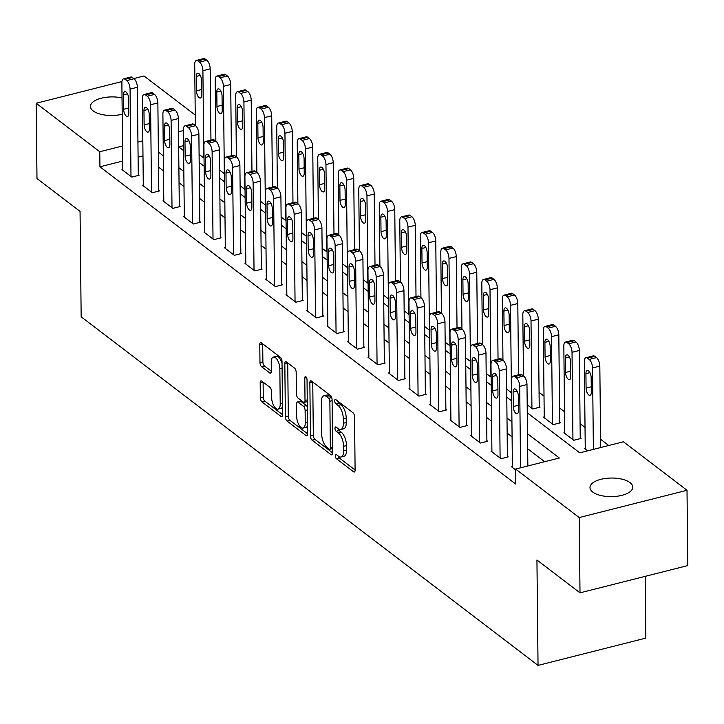 <?xml version="1.0" encoding="UTF-8"?>
<svg xmlns="http://www.w3.org/2000/svg" width="724" height="724" viewBox="0 0 724 724"><rect width="100%" height="100%" fill="white"/><g stroke="black" fill="none" stroke-linecap="round" stroke-linejoin="round"><path stroke-width="1.09" d="M335.266 455.803A2.299 1.005 -104.2 0 0 336.416 458.735L353.529 471.786A3.285 1.439 -104.2 0 0 354.298 472.012A3.285 1.439 -104.2 0 0 355.104 470.057L354.552 416.852A3.285 1.439 -104.2 0 0 352.905 412.662L335.8 399.612A2.299 1.005 -104.2 0 0 335.257 399.449A2.299 1.005 -104.2 0 0 334.696 400.815A2.299 1.005 -104.2 0 0 335.836 403.748L338.054 405.44A10.507 4.606 -104.2 0 1 343.303 418.825L343.357 423.259A10.507 4.606 -104.2 0 1 340.778 429.513A10.507 4.606 -104.2 0 1 338.298 428.789L336.081 427.106A2.299 1.005 -104.2 0 0 335.547 426.943A2.299 1.005 -104.2 0 0 334.977 428.309A2.299 1.005 -104.2 0 0 336.126 431.242L338.343 432.925A10.507 4.606 -104.2 0 1 343.592 446.319L343.638 450.753A10.507 4.606 -104.2 0 1 341.067 457.007A10.507 4.606 -104.2 0 1 338.588 456.283L336.37 454.591A2.299 1.005 -104.2 0 0 335.827 454.437A2.299 1.005 -104.2 0 0 335.266 455.803M338.307 456.066A2.299 1.005 -104.2 0 0 339.33 457.993L355.104 470.03M337.728 401.087A2.299 1.005 -104.2 0 0 338.751 403.015L340.968 404.698L338.054 405.44M338.017 428.581A2.299 1.005 -104.2 0 0 339.04 430.499L341.257 432.192L338.343 432.925M122.202 114.238A21.403 9.294 179.4 0 1 93.188 110.917A21.403 9.294 179.4 0 1 90.437 106.419A21.403 9.294 179.4 0 1 122.03 97.939M630.025 482.618A21.403 9.294 179.4 0 1 632.776 487.107A21.403 9.294 179.4 0 1 616.848 496.275A21.403 9.294 179.4 0 1 592.73 492.049A21.403 9.294 179.4 0 1 589.979 487.56A21.403 9.294 179.4 0 1 605.898 478.392A21.403 9.294 179.4 0 1 630.025 482.618M261.762 381.096A3.285 1.439 -104.2 0 0 260.993 380.869A3.285 1.439 -104.2 0 0 260.188 382.824L260.341 397.757A3.285 1.439 -104.2 0 0 261.979 401.938L280.984 416.436A3.285 1.439 -104.2 0 0 281.754 416.662A3.285 1.439 -104.2 0 0 282.559 414.707L282.007 361.502A3.285 1.439 -104.2 0 0 280.36 357.312L261.364 342.814A3.285 1.439 -104.2 0 0 260.586 342.588A3.285 1.439 -104.2 0 0 259.78 344.543L259.97 362.579A3.285 1.439 -104.2 0 0 261.608 366.76L269.744 372.969A3.285 1.439 -104.2 0 0 270.523 373.195A3.285 1.439 -104.2 0 0 271.328 371.24L271.228 362.299A8.778 3.846 -104.2 0 1 273.382 357.068A8.778 3.846 -104.2 0 1 279.844 368.869L280.215 403.901A8.778 3.846 -104.2 0 1 278.061 409.123A8.778 3.846 -104.2 0 1 271.6 397.322L271.536 391.485A3.285 1.439 -104.2 0 0 269.898 387.304L261.762 381.096M527.28 412.807L579.743 452.835L623.445 441.776L687.013 490.275L687.8 565.571L580.005 592.847L536.937 559.996L538.041 665.401L81.16 316.804L80.056 211.399L36.987 178.538L36.2 103.251L121.949 81.55M580.005 592.847L579.218 517.56L515.642 469.061L559.344 457.993L527.497 433.703M122.691 161.054L99.93 166.81L515.805 484.112L515.642 469.061M99.93 166.81L99.767 151.75L36.2 103.251M310.424 435.966A3.285 1.439 -104.2 0 0 312.062 440.147L331.058 454.645A3.285 1.439 -104.2 0 0 331.836 454.871A3.285 1.439 -104.2 0 0 332.642 452.916L332.081 399.711A3.285 1.439 -104.2 0 0 330.443 395.521L311.438 381.023A3.285 1.439 -104.2 0 0 310.668 380.797A3.285 1.439 -104.2 0 0 309.863 382.752L310.424 435.966L313.329 435.224A3.285 1.439 -104.2 0 0 314.976 439.414L332.642 452.889M306.026 435.54L287.021 421.042A3.285 1.439 -104.2 0 1 285.383 416.861L284.822 363.647A3.285 1.439 -104.2 0 1 285.627 361.692A3.285 1.439 -104.2 0 1 286.405 361.919L294.532 368.127A3.285 1.439 -104.2 0 1 296.179 372.308L296.397 393.892A3.285 1.439 -104.2 0 0 298.044 398.073L303.437 402.191A3.285 1.439 -104.2 0 0 304.207 402.417A3.285 1.439 -104.2 0 0 305.012 400.463L304.777 378A2.299 1.005 -104.2 0 1 305.347 376.634A2.299 1.005 -104.2 0 1 307.039 379.72L307.6 433.812A3.285 1.439 -104.2 0 1 306.795 435.767A3.285 1.439 -104.2 0 1 306.026 435.54L307.374 435.196M544.647 461.713L527.66 448.762M512.094 436.88L507.153 433.115M491.587 421.232L486.646 417.467M471.08 405.594L466.138 401.82M450.572 389.946L445.631 386.173M430.065 374.299L425.124 370.525M409.558 358.651L404.616 354.878M389.06 343.004L384.109 339.239M368.552 327.357L363.602 323.592M348.045 311.718L343.104 307.944M327.538 296.071L322.596 292.297M307.03 280.423L302.089 276.649M286.523 264.776L281.582 261.002M266.016 249.128L261.074 245.355M245.508 233.481L240.567 229.716M225.001 217.833L220.06 214.069M204.494 202.195L199.553 198.421M183.987 186.548L179.045 182.774M163.479 170.9L158.538 167.126M142.981 155.913L138.094 157.153M512.402 466.636L511.596 466.844L515.651 469.939M491.904 450.989L491.089 451.197L500.936 458.708L508.212 456.862L507.397 456.238M471.396 435.35L470.582 435.549L480.428 443.061L487.704 441.215L486.89 440.59M450.889 419.703L450.075 419.902L459.921 427.413L467.197 425.576L466.383 424.943M430.382 404.055L429.567 404.264L439.414 411.766L446.699 409.929L445.875 409.304M409.875 388.408L409.06 388.616L418.906 396.128L426.192 394.281L425.368 393.657M389.367 372.76L388.553 372.969L398.399 380.48L405.684 378.634L404.861 378.009M368.86 357.113L368.045 357.321L377.892 364.833L385.177 362.986L384.353 362.362M348.353 341.475L347.538 341.674L357.385 349.185L364.67 347.339L363.846 346.715M327.845 325.827L327.04 326.026L336.877 333.538L344.162 331.692L343.339 331.067M307.338 310.18L306.533 310.379L316.37 317.89L323.655 316.053L322.832 315.42M286.831 294.532L286.025 294.74L295.863 302.243L303.148 300.406L302.324 299.781M266.323 278.885L265.518 279.093L275.355 286.604L282.641 284.758L281.826 284.134M245.816 263.237L245.011 263.446L254.848 270.957L262.133 269.111L261.319 268.486M225.318 247.59L224.503 247.798L234.35 255.31L241.626 253.463L240.811 252.839M204.811 231.952L203.996 232.151L213.842 239.662L221.119 237.816L220.304 237.191M184.303 216.304L183.489 216.503L193.335 224.015L200.62 222.178L199.797 221.544M163.796 200.657L162.981 200.865L172.828 208.367L180.113 206.53L179.29 205.906M143.289 185.009L142.474 185.217L152.321 192.729L159.606 190.883L158.782 190.258M122.781 169.362L121.967 169.57L131.813 177.081L139.099 175.235L138.275 174.611M608.739 445.495L600.585 439.278M585.028 427.404L580.078 423.631M564.521 411.757L559.58 407.983M544.014 396.109L539.072 392.336M183.561 145.642L178.728 146.872M585.245 448.201L584.431 448.409L587.616 450.844M564.738 432.554L563.924 432.762L573.77 440.273L581.055 438.427L580.232 437.803M544.231 416.915L543.416 417.114L553.263 424.626L560.548 422.78L559.724 422.155M527.199 404.743L532.755 408.979L540.041 407.141L539.217 406.508M506.691 389.096L511.633 392.87M486.184 373.448L491.125 377.222M465.677 357.801L470.618 361.575M445.169 342.153L450.111 345.927M424.662 326.515L429.603 330.28M404.155 310.868L409.096 314.632M383.648 295.22L388.598 298.994M363.149 279.573L368.091 283.346M342.642 263.925L347.583 267.699M322.135 248.278L327.076 252.052M301.627 232.63L306.569 236.404M281.12 216.992L286.061 220.757M260.613 201.344L265.554 205.109M240.106 185.697L245.047 189.471M219.598 170.05L224.54 173.823M199.091 154.402L204.032 158.176M538.041 665.401L645.844 638.115L645.193 576.349M687.013 490.275L579.218 517.56M133.768 78.554L143.995 75.966L195.245 115.062M178.674 146.827L183.615 150.601M199.181 162.475L204.123 166.239M219.68 178.122L224.63 181.887M240.187 193.77L245.128 197.534M260.694 209.408L265.636 213.182M281.202 225.055L286.143 228.829M301.709 240.703L306.65 244.477M322.216 256.35L327.158 260.124M342.724 271.998L347.665 275.763M363.231 287.645L368.172 291.41M383.738 303.284L388.679 307.057M404.245 318.931L409.187 322.705M424.753 334.579L429.694 338.352M445.26 350.226L450.201 354M465.758 365.873L470.709 369.647M486.266 381.521L491.216 385.286M506.773 397.168L511.714 400.933M183.407 130.582L178.511 131.822M142.827 140.854L137.931 142.094M122.537 145.995L99.767 151.75M511.94 421.821L506.999 418.056M491.433 406.182L486.492 402.408M470.926 390.535L465.984 386.761M450.418 374.887L445.477 371.113M429.911 359.24L424.97 355.466M409.404 343.592L404.463 339.827M388.897 327.945L383.955 324.18M368.389 312.297L363.448 308.533M347.882 296.659L342.941 292.885M327.375 281.012L322.433 277.238M306.867 265.364L301.926 261.59M286.36 249.717L281.419 245.943M265.862 234.069L260.912 230.304M245.355 218.422L240.413 214.657M224.847 202.783L219.906 199.01M204.34 187.136L199.399 183.362M183.833 171.488L178.891 167.715M163.325 155.841L158.384 152.067M341.067 457.007L343.981 456.265A10.507 4.606 -104.2 0 0 346.552 450.02L343.638 450.753M341.257 432.192A10.507 4.606 -104.2 0 1 346.506 445.586L346.552 450.02M340.778 429.513L343.692 428.771A10.507 4.606 -104.2 0 0 346.271 422.526L343.357 423.259M340.968 404.698A10.507 4.606 -104.2 0 1 346.217 418.092L346.271 422.526M309.863 382.752L312.75 382.028L313.329 435.224M329.248 449.161A2.299 1.005 -104.2 0 0 329.791 449.314A2.299 1.005 -104.2 0 0 330.352 447.948L329.863 401.241A2.299 1.005 -104.2 0 0 328.714 398.309L326.379 396.526A10.507 4.606 -104.2 0 0 323.899 395.811A10.507 4.606 -104.2 0 0 321.329 402.055L321.664 433.984A10.507 4.606 -104.2 0 0 326.913 447.378L329.248 449.161M331.737 397.666A2.299 1.005 -104.2 0 0 331.628 397.576L328.714 398.309M323.899 395.811L326.814 395.069A10.507 4.606 -104.2 0 1 329.293 395.793L331.628 397.576M307.6 433.785L289.935 420.309L287.021 421.042M287.736 362.941L288.297 416.119A3.285 1.439 -104.2 0 0 289.935 420.309M304.207 402.417L307.121 401.675A3.285 1.439 -104.2 0 0 307.266 401.63M296.632 416.282A8.778 3.846 -104.2 0 0 303.094 428.083A8.778 3.846 -104.2 0 0 305.247 422.852L305.121 410.517A3.285 1.439 -104.2 0 0 303.483 406.327L298.089 402.218A3.285 1.439 -104.2 0 0 297.311 401.992A3.285 1.439 -104.2 0 0 296.505 403.938L296.632 416.282M303.094 428.083L306.008 427.341A8.778 3.846 -104.2 0 0 307.519 425.884M307.32 406.825A3.285 1.439 -104.2 0 0 306.397 405.594L303.483 406.327M297.311 401.992L300.225 401.25A3.285 1.439 -104.2 0 1 301.003 401.476L306.397 405.594M278.061 409.123L280.975 408.39A8.778 3.846 -104.2 0 0 282.478 406.924M282.025 363.312A8.778 3.846 -104.2 0 0 276.297 356.335L273.382 357.068M262.694 343.837L262.884 361.837A3.285 1.439 -104.2 0 0 264.522 366.027L271.328 371.213M263.102 382.118L263.255 397.014A3.285 1.439 -104.2 0 0 264.894 401.205L282.559 414.68M600.676 447.532L599.825 366.109A6.688 2.932 75.8 0 0 596.476 357.584L594.838 356.335A6.688 2.932 75.8 0 0 593.264 355.873L585.978 357.719A6.688 2.932 -104.2 0 0 584.34 361.701L585.254 449.034M585.978 357.719A6.688 2.932 -104.2 0 1 587.553 358.181L589.191 359.43A6.688 2.932 -104.2 0 1 592.54 367.955L593.39 449.378M585.924 373.665L586.078 388.118A5.349 2.344 -104.2 0 0 590.015 395.313A5.349 2.344 -104.2 0 0 591.327 392.127L591.173 377.675A5.349 2.344 -104.2 0 0 587.236 370.48A5.349 2.344 -104.2 0 0 585.924 373.665L589.906 372.661M512.411 467.469L511.497 380.136A6.688 2.932 -104.2 0 1 513.144 376.154A6.688 2.932 -104.2 0 1 514.719 376.616L516.357 377.865A6.688 2.932 -104.2 0 1 519.705 386.39L520.556 467.813M527.841 465.966L526.991 384.544L519.705 386.39M513.09 392.1A5.349 2.344 75.8 0 1 514.402 388.915A5.349 2.344 75.8 0 1 518.339 396.109L518.493 410.562A5.349 2.344 75.8 0 1 517.18 413.748A5.349 2.344 75.8 0 1 513.244 406.553L513.09 392.1L517.072 391.096M513.144 376.154L520.42 374.308A6.688 2.932 75.8 0 1 522.004 374.77L523.642 376.018A6.688 2.932 75.8 0 1 526.991 384.544M580.241 438.635L579.318 350.47A6.688 2.932 75.8 0 0 575.969 341.936L574.331 340.687A6.688 2.932 75.8 0 0 572.756 340.226L565.471 342.072A6.688 2.932 -104.2 0 0 563.833 346.054L564.747 433.386M565.471 342.072A6.688 2.932 -104.2 0 1 567.046 342.533L568.684 343.782A6.688 2.932 -104.2 0 1 572.032 352.307L572.946 439.649M565.417 358.018L565.571 372.48A5.349 2.344 -104.2 0 0 569.507 379.666A5.349 2.344 -104.2 0 0 570.82 376.48L570.666 362.027A5.349 2.344 -104.2 0 0 566.729 354.832A5.349 2.344 -104.2 0 0 565.417 358.018L569.399 357.013M559.733 422.988L558.81 334.823A6.688 2.932 75.8 0 0 555.462 326.298L553.824 325.04A6.688 2.932 75.8 0 0 552.249 324.578L544.964 326.424A6.688 2.932 -104.2 0 0 543.326 330.406L544.24 417.739M544.964 326.424A6.688 2.932 -104.2 0 1 546.539 326.886L548.186 328.135A6.688 2.932 -104.2 0 1 551.525 336.66L552.439 424.002M544.91 342.371L545.063 356.832A5.349 2.344 -104.2 0 0 549 364.018A5.349 2.344 -104.2 0 0 550.312 360.833L550.159 346.38A5.349 2.344 -104.2 0 0 546.222 339.194A5.349 2.344 -104.2 0 0 544.91 342.371L548.892 341.366M539.226 407.341L538.303 319.175A6.688 2.932 75.8 0 0 534.955 310.65L533.317 309.392A6.688 2.932 75.8 0 0 531.742 308.94L524.457 310.777A6.688 2.932 -104.2 0 0 522.819 314.759L523.461 375.883M524.457 310.777A6.688 2.932 -104.2 0 1 526.031 311.239L527.678 312.487A6.688 2.932 -104.2 0 1 531.018 321.022L531.932 408.354M524.402 326.723L524.556 341.185A5.349 2.344 -104.2 0 0 528.493 348.371A5.349 2.344 -104.2 0 0 529.805 345.185L529.66 330.732A5.349 2.344 -104.2 0 0 525.715 323.547A5.349 2.344 -104.2 0 0 524.402 326.723L528.384 325.719M491.913 451.821L490.99 364.489A6.688 2.932 -104.2 0 1 492.637 360.507A6.688 2.932 -104.2 0 1 494.211 360.968L495.849 362.217A6.688 2.932 -104.2 0 1 499.198 370.742L500.112 458.084M507.406 457.07L506.483 368.905L499.198 370.742M492.582 376.453A5.349 2.344 75.8 0 1 493.895 373.267A5.349 2.344 75.8 0 1 497.831 380.462L497.985 394.915A5.349 2.344 75.8 0 1 496.673 398.1A5.349 2.344 75.8 0 1 492.736 390.915L492.582 376.453L496.564 375.448M492.637 360.507L499.913 358.661A6.688 2.932 75.8 0 1 501.497 359.122L503.135 360.371A6.688 2.932 75.8 0 1 506.483 368.905M471.405 436.174L470.491 348.841A6.688 2.932 -104.2 0 1 472.129 344.859A6.688 2.932 -104.2 0 1 473.704 345.321L475.342 346.57A6.688 2.932 -104.2 0 1 478.691 355.095L479.605 442.436M486.899 441.423L485.976 353.258L478.691 355.095M472.075 360.805A5.349 2.344 75.8 0 1 473.387 357.629A5.349 2.344 75.8 0 1 477.324 364.815L477.478 379.267A5.349 2.344 75.8 0 1 476.166 382.453A5.349 2.344 75.8 0 1 472.229 375.267L472.075 360.805L476.057 359.801M472.129 344.859L479.415 343.013A6.688 2.932 75.8 0 1 480.989 343.475L482.627 344.733A6.688 2.932 75.8 0 1 485.976 353.258M450.898 420.535L449.984 333.194A6.688 2.932 -104.2 0 1 451.622 329.212A6.688 2.932 -104.2 0 1 453.197 329.673L454.835 330.922A6.688 2.932 -104.2 0 1 458.183 339.456L459.097 426.789M466.392 425.775L465.469 337.61L458.183 339.456M451.568 345.167A5.349 2.344 75.8 0 1 452.88 341.981A5.349 2.344 75.8 0 1 456.817 349.167L456.971 363.62A5.349 2.344 75.8 0 1 455.658 366.806A5.349 2.344 75.8 0 1 451.722 359.62L451.568 345.167L455.55 344.153M451.622 329.212L458.907 327.375A6.688 2.932 75.8 0 1 460.482 327.827L462.12 329.085A6.688 2.932 75.8 0 1 465.469 337.61M518.547 374.788L517.796 303.528A6.688 2.932 75.8 0 0 514.456 295.003L512.809 293.754A6.688 2.932 75.8 0 0 511.234 293.292L503.949 295.13A6.688 2.932 -104.2 0 0 502.311 299.112L502.954 360.235M503.949 295.13A6.688 2.932 -104.2 0 1 505.524 295.591L507.171 296.849A6.688 2.932 -104.2 0 1 510.511 305.374L511.425 392.707M503.904 311.085L504.049 325.538A5.349 2.344 -104.2 0 0 507.986 332.723A5.349 2.344 -104.2 0 0 509.298 329.547L509.153 315.085A5.349 2.344 -104.2 0 0 505.216 307.899A5.349 2.344 -104.2 0 0 503.904 311.085L507.877 310.071M430.391 404.888L429.477 317.546A6.688 2.932 -104.2 0 1 431.115 313.564A6.688 2.932 -104.2 0 1 432.69 314.026L434.337 315.284A6.688 2.932 -104.2 0 1 437.676 323.809L438.59 411.142M445.884 410.128L444.961 321.963L437.676 323.809M431.061 329.52A5.349 2.344 75.8 0 1 432.373 326.334A5.349 2.344 75.8 0 1 436.31 333.52L436.463 347.982A5.349 2.344 75.8 0 1 435.151 351.158A5.349 2.344 75.8 0 1 431.214 343.972L431.061 329.52L435.043 328.506M431.115 313.564L438.4 311.727A6.688 2.932 75.8 0 1 439.975 312.189L441.613 313.438A6.688 2.932 75.8 0 1 444.961 321.963M498.04 359.14L497.288 287.881A6.688 2.932 75.8 0 0 493.949 279.355L492.302 278.107A6.688 2.932 75.8 0 0 490.727 277.645L483.442 279.491A6.688 2.932 -104.2 0 0 481.804 283.464L482.446 344.588M483.442 279.491A6.688 2.932 -104.2 0 1 485.026 279.944L486.664 281.202A6.688 2.932 -104.2 0 1 490.003 289.727L490.917 377.059M483.397 295.437L483.541 309.89A5.349 2.344 -104.2 0 0 487.478 317.076A5.349 2.344 -104.2 0 0 488.791 313.899L488.646 299.437A5.349 2.344 -104.2 0 0 484.709 292.252A5.349 2.344 -104.2 0 0 483.397 295.437L487.379 294.424M477.532 343.493L476.781 272.233A6.688 2.932 75.8 0 0 473.442 263.708L471.795 262.459A6.688 2.932 75.8 0 0 470.22 261.998L462.935 263.844A6.688 2.932 -104.2 0 0 461.297 267.817L461.939 328.94M462.935 263.844A6.688 2.932 -104.2 0 1 464.518 264.305L466.156 265.554A6.688 2.932 -104.2 0 1 469.496 274.079L470.41 361.421M462.889 279.79L463.034 294.243A5.349 2.344 -104.2 0 0 466.98 301.437A5.349 2.344 -104.2 0 0 468.292 298.252L468.138 283.799A5.349 2.344 -104.2 0 0 464.202 276.604A5.349 2.344 -104.2 0 0 462.889 279.79L466.871 278.785M457.025 327.845L456.274 256.586A6.688 2.932 75.8 0 0 452.934 248.061L451.287 246.812A6.688 2.932 75.8 0 0 449.713 246.35L442.427 248.196A6.688 2.932 -104.2 0 0 440.789 252.178L441.432 313.293M442.427 248.196A6.688 2.932 -104.2 0 1 444.011 248.658L445.649 249.907A6.688 2.932 -104.2 0 1 448.989 258.432L449.912 345.773M442.382 264.142L442.536 278.595A5.349 2.344 -104.2 0 0 446.473 285.79A5.349 2.344 -104.2 0 0 447.785 282.604L447.631 268.151A5.349 2.344 -104.2 0 0 443.694 260.957A5.349 2.344 -104.2 0 0 442.382 264.142L446.364 263.138M436.518 312.198L435.767 240.947A6.688 2.932 75.8 0 0 432.427 232.413L430.789 231.164A6.688 2.932 75.8 0 0 429.205 230.703L421.92 232.549A6.688 2.932 -104.2 0 0 420.282 236.531L420.925 297.645M421.92 232.549A6.688 2.932 -104.2 0 1 423.504 233.01L425.142 234.259A6.688 2.932 -104.2 0 1 428.49 242.784L429.404 330.126M421.875 248.495L422.029 262.957A5.349 2.344 -104.2 0 0 425.965 270.142A5.349 2.344 -104.2 0 0 427.278 266.957L427.124 252.504A5.349 2.344 -104.2 0 0 423.187 245.309A5.349 2.344 -104.2 0 0 421.875 248.495L425.857 247.49M416.01 296.559L415.259 225.3A6.688 2.932 75.8 0 0 411.92 216.775L410.282 215.517A6.688 2.932 75.8 0 0 408.698 215.055L401.413 216.901A6.688 2.932 -104.2 0 0 399.775 220.883L400.417 282.007M401.413 216.901A6.688 2.932 -104.2 0 1 402.997 217.363L404.635 218.612A6.688 2.932 -104.2 0 1 407.983 227.137L408.897 314.478M401.368 232.847L401.521 247.309A5.349 2.344 -104.2 0 0 405.458 254.495A5.349 2.344 -104.2 0 0 406.77 251.309L406.617 236.857A5.349 2.344 -104.2 0 0 402.68 229.671A5.349 2.344 -104.2 0 0 401.368 232.847L405.349 231.843M409.884 389.241L408.969 301.899A6.688 2.932 -104.2 0 1 410.608 297.926A6.688 2.932 -104.2 0 1 412.182 298.378L413.829 299.636A6.688 2.932 -104.2 0 1 417.169 308.162L418.083 395.494M425.377 394.489L424.454 306.315L417.169 308.162M410.553 313.872A5.349 2.344 75.8 0 1 411.866 310.687A5.349 2.344 75.8 0 1 415.811 317.872L415.956 332.334A5.349 2.344 75.8 0 1 414.644 335.52A5.349 2.344 75.8 0 1 410.707 328.325L410.553 313.872L414.535 312.868M410.608 297.926L417.893 296.08A6.688 2.932 75.8 0 1 419.468 296.541L421.106 297.79A6.688 2.932 75.8 0 1 424.454 306.315M389.376 373.593L388.462 286.261A6.688 2.932 -104.2 0 1 390.1 282.279A6.688 2.932 -104.2 0 1 391.675 282.74L393.322 283.989A6.688 2.932 -104.2 0 1 396.662 292.514L397.576 379.856M404.87 378.842L403.947 290.668L396.662 292.514M390.055 298.225A5.349 2.344 75.8 0 1 391.367 295.039A5.349 2.344 75.8 0 1 395.304 302.234L395.449 316.687A5.349 2.344 75.8 0 1 394.137 319.872A5.349 2.344 75.8 0 1 390.2 312.678L390.055 298.225L394.028 297.22M390.1 282.279L397.386 280.432A6.688 2.932 75.8 0 1 398.96 280.894L400.607 282.143A6.688 2.932 75.8 0 1 403.947 290.668M368.869 357.946L367.955 270.613A6.688 2.932 -104.2 0 1 369.593 266.631A6.688 2.932 -104.2 0 1 371.168 267.093L372.815 268.342A6.688 2.932 -104.2 0 1 376.154 276.867L377.068 364.208M384.363 363.195L383.439 275.02L376.154 276.867M369.548 282.577A5.349 2.344 75.8 0 1 370.86 279.392A5.349 2.344 75.8 0 1 374.797 286.586L374.942 301.039A5.349 2.344 75.8 0 1 373.629 304.225A5.349 2.344 75.8 0 1 369.692 297.03L369.548 282.577L373.521 281.573M369.593 266.631L376.878 264.785A6.688 2.932 75.8 0 1 378.453 265.246L380.1 266.495A6.688 2.932 75.8 0 1 383.439 275.02M348.362 342.298L347.448 254.966A6.688 2.932 -104.2 0 1 349.086 250.984A6.688 2.932 -104.2 0 1 350.669 251.445L352.307 252.694A6.688 2.932 -104.2 0 1 355.647 261.219L356.561 348.561M363.855 347.547L362.932 259.382L355.647 261.219M349.04 266.93A5.349 2.344 75.8 0 1 350.353 263.744A5.349 2.344 75.8 0 1 354.289 270.939L354.434 285.392A5.349 2.344 75.8 0 1 353.131 288.577A5.349 2.344 75.8 0 1 349.185 281.392L349.04 266.93L353.022 265.925M349.086 250.984L356.371 249.137A6.688 2.932 75.8 0 1 357.946 249.599L359.593 250.848A6.688 2.932 75.8 0 1 362.932 259.382M327.854 326.66L326.94 239.318A6.688 2.932 -104.2 0 1 328.578 235.336A6.688 2.932 -104.2 0 1 330.162 235.798L331.8 237.047A6.688 2.932 -104.2 0 1 335.14 245.572L336.063 332.913M343.348 331.9L342.425 243.735L335.14 245.572M328.533 251.282A5.349 2.344 75.8 0 1 329.845 248.106A5.349 2.344 75.8 0 1 333.782 255.291L333.936 269.744A5.349 2.344 75.8 0 1 332.624 272.93A5.349 2.344 75.8 0 1 328.678 265.744L328.533 251.282L332.515 250.278M328.578 235.336L335.864 233.499A6.688 2.932 75.8 0 1 337.438 233.952L339.085 235.209A6.688 2.932 75.8 0 1 342.425 243.735M395.503 280.912L394.761 209.652A6.688 2.932 75.8 0 0 391.413 201.127L389.774 199.869A6.688 2.932 75.8 0 0 388.191 199.417L380.914 201.254A6.688 2.932 -104.2 0 0 379.267 205.236L379.91 266.36M380.914 201.254A6.688 2.932 -104.2 0 1 382.489 201.715L384.127 202.964A6.688 2.932 -104.2 0 1 387.476 211.499L388.39 298.831M380.86 217.209L381.014 231.662A5.349 2.344 -104.2 0 0 384.951 238.848A5.349 2.344 -104.2 0 0 386.263 235.662L386.109 221.209A5.349 2.344 -104.2 0 0 382.172 214.023A5.349 2.344 -104.2 0 0 380.86 217.209L384.842 216.195M307.347 311.012L306.433 223.671A6.688 2.932 -104.2 0 1 308.071 219.689A6.688 2.932 -104.2 0 1 309.655 220.15L311.293 221.399A6.688 2.932 -104.2 0 1 314.641 229.933L315.555 317.266M322.841 316.252L321.918 228.087L314.641 229.933M308.026 235.644A5.349 2.344 75.8 0 1 309.338 232.458A5.349 2.344 75.8 0 1 313.275 239.644L313.429 254.097A5.349 2.344 75.8 0 1 312.116 257.282A5.349 2.344 75.8 0 1 308.18 250.097L308.026 235.644L312.008 234.63M308.071 219.689L315.356 217.852A6.688 2.932 75.8 0 1 316.94 218.304L318.578 219.562A6.688 2.932 75.8 0 1 321.918 228.087M374.996 265.265L374.254 194.005A6.688 2.932 75.8 0 0 370.905 185.48L369.267 184.231A6.688 2.932 75.8 0 0 367.683 183.769L360.407 185.606A6.688 2.932 -104.2 0 0 358.76 189.588L359.403 250.712M360.407 185.606A6.688 2.932 -104.2 0 1 361.982 186.068L363.62 187.326A6.688 2.932 -104.2 0 1 366.968 195.851L367.882 283.184M360.353 201.562L360.507 216.014A5.349 2.344 -104.2 0 0 364.444 223.2A5.349 2.344 -104.2 0 0 365.756 220.024L365.602 205.562A5.349 2.344 -104.2 0 0 361.665 198.376A5.349 2.344 -104.2 0 0 360.353 201.562L364.335 200.548M286.84 295.365L285.926 208.023A6.688 2.932 -104.2 0 1 287.564 204.05A6.688 2.932 -104.2 0 1 289.148 204.503L290.786 205.761A6.688 2.932 -104.2 0 1 294.134 214.286L295.048 301.618M302.333 300.605L301.41 212.44L294.134 214.286M287.519 219.996A5.349 2.344 75.8 0 1 288.831 216.811A5.349 2.344 75.8 0 1 292.767 223.997L292.921 238.458A5.349 2.344 75.8 0 1 291.609 241.635A5.349 2.344 75.8 0 1 287.672 234.449L287.519 219.996L291.501 218.983M287.564 204.05L294.849 202.204A6.688 2.932 75.8 0 1 296.433 202.666L298.071 203.915A6.688 2.932 75.8 0 1 301.41 212.44M354.488 249.617L353.746 178.357A6.688 2.932 75.8 0 0 350.398 169.832L348.76 168.583A6.688 2.932 75.8 0 0 347.185 168.122L339.9 169.968A6.688 2.932 -104.2 0 0 338.253 173.941L338.895 235.065M339.9 169.968A6.688 2.932 -104.2 0 1 341.475 170.421L343.113 171.678A6.688 2.932 -104.2 0 1 346.461 180.204L347.375 267.536M339.846 185.914L339.999 200.367A5.349 2.344 -104.2 0 0 343.936 207.562A5.349 2.344 -104.2 0 0 345.248 204.376L345.095 189.914A5.349 2.344 -104.2 0 0 341.158 182.729A5.349 2.344 -104.2 0 0 339.846 185.914L343.828 184.901M266.332 279.717L265.418 192.376A6.688 2.932 -104.2 0 1 267.066 188.403A6.688 2.932 -104.2 0 1 268.64 188.855L270.278 190.113A6.688 2.932 -104.2 0 1 273.627 198.638L274.541 285.971M281.835 284.966L280.912 196.792L273.627 198.638M267.011 204.349A5.349 2.344 75.8 0 1 268.323 201.163A5.349 2.344 75.8 0 1 272.26 208.349L272.414 222.811A5.349 2.344 75.8 0 1 271.102 225.997A5.349 2.344 75.8 0 1 267.165 218.802L267.011 204.349L270.993 203.344M267.066 188.403L274.342 186.557A6.688 2.932 75.8 0 1 275.925 187.018L277.563 188.267A6.688 2.932 75.8 0 1 280.912 196.792M333.981 233.97L333.239 162.71A6.688 2.932 75.8 0 0 329.891 154.185L328.253 152.936A6.688 2.932 75.8 0 0 326.678 152.474L319.393 154.321A6.688 2.932 -104.2 0 0 317.755 158.294L318.388 219.417M319.393 154.321A6.688 2.932 -104.2 0 1 320.967 154.782L322.605 156.031A6.688 2.932 -104.2 0 1 325.954 164.556L326.868 251.898M319.338 170.267L319.492 184.72A5.349 2.344 -104.2 0 0 323.429 191.914A5.349 2.344 -104.2 0 0 324.741 188.729L324.587 174.276A5.349 2.344 -104.2 0 0 320.651 167.081A5.349 2.344 -104.2 0 0 319.338 170.267L323.32 169.262M245.825 264.07L244.911 176.737A6.688 2.932 -104.2 0 1 246.558 172.755A6.688 2.932 -104.2 0 1 248.133 173.217L249.771 174.466A6.688 2.932 -104.2 0 1 253.119 182.991L254.034 270.333M261.328 269.319L260.405 181.145L253.119 182.991M246.504 188.702A5.349 2.344 75.8 0 1 247.816 185.516A5.349 2.344 75.8 0 1 251.753 192.711L251.907 207.164A5.349 2.344 75.8 0 1 250.594 210.349A5.349 2.344 75.8 0 1 246.658 203.154L246.504 188.702L250.486 187.697M246.558 172.755L253.834 170.909A6.688 2.932 75.8 0 1 255.418 171.371L257.056 172.62A6.688 2.932 75.8 0 1 260.405 181.145M313.474 218.322L312.732 147.062A6.688 2.932 75.8 0 0 309.383 138.537L307.745 137.288A6.688 2.932 75.8 0 0 306.171 136.827L298.885 138.673A6.688 2.932 -104.2 0 0 297.247 142.655L297.881 203.77M298.885 138.673A6.688 2.932 -104.2 0 1 300.46 139.135L302.107 140.384A6.688 2.932 -104.2 0 1 305.447 148.909L306.361 236.25M298.831 154.619L298.985 169.072A5.349 2.344 -104.2 0 0 302.922 176.267A5.349 2.344 -104.2 0 0 304.234 173.081L304.08 158.628A5.349 2.344 -104.2 0 0 300.143 151.434A5.349 2.344 -104.2 0 0 298.831 154.619L302.813 153.615M225.327 248.423L224.404 161.09A6.688 2.932 -104.2 0 1 226.051 157.108A6.688 2.932 -104.2 0 1 227.626 157.57L229.264 158.818A6.688 2.932 -104.2 0 1 232.612 167.344L233.526 254.685M240.821 253.672L239.897 165.506L232.612 167.344M225.997 173.054A5.349 2.344 75.8 0 1 227.309 169.868A5.349 2.344 75.8 0 1 231.246 177.063L231.399 191.516A5.349 2.344 75.8 0 1 230.087 194.702A5.349 2.344 75.8 0 1 226.15 187.507L225.997 173.054L229.979 172.05M226.051 157.108L233.336 155.262A6.688 2.932 75.8 0 1 234.911 155.723L236.549 156.972A6.688 2.932 75.8 0 1 239.897 165.506M292.967 202.675L292.224 131.424A6.688 2.932 75.8 0 0 288.876 122.89L287.238 121.641A6.688 2.932 75.8 0 0 285.663 121.18L278.378 123.026A6.688 2.932 -104.2 0 0 276.74 127.008L277.373 188.122M278.378 123.026A6.688 2.932 -104.2 0 1 279.953 123.487L281.6 124.736A6.688 2.932 -104.2 0 1 284.939 133.261L285.853 220.603M278.324 138.972L278.478 153.434A5.349 2.344 -104.2 0 0 282.414 160.619A5.349 2.344 -104.2 0 0 283.727 157.434L283.582 142.981A5.349 2.344 -104.2 0 0 279.636 135.786A5.349 2.344 -104.2 0 0 278.324 138.972L282.306 137.967M204.82 232.775L203.906 145.443A6.688 2.932 -104.2 0 1 205.544 141.461A6.688 2.932 -104.2 0 1 207.118 141.922L208.756 143.171A6.688 2.932 -104.2 0 1 212.105 151.696L213.019 239.038M220.313 238.024L219.39 149.859L212.105 151.696M205.489 157.407A5.349 2.344 75.8 0 1 206.802 154.23A5.349 2.344 75.8 0 1 210.738 161.416L210.892 175.869A5.349 2.344 75.8 0 1 209.58 179.054A5.349 2.344 75.8 0 1 205.643 171.869L205.489 157.407L209.471 156.402M205.544 141.461L212.829 139.614A6.688 2.932 75.8 0 1 214.404 140.076L216.042 141.325A6.688 2.932 75.8 0 1 219.39 149.859M184.312 217.137L183.398 129.795A6.688 2.932 -104.2 0 1 185.036 125.813A6.688 2.932 -104.2 0 1 186.611 126.275L188.249 127.524A6.688 2.932 -104.2 0 1 191.598 136.058L192.512 223.39M199.806 222.377L198.883 134.212L191.598 136.058M184.982 141.759A5.349 2.344 75.8 0 1 186.294 138.583A5.349 2.344 75.8 0 1 190.231 145.768L190.385 160.221A5.349 2.344 75.8 0 1 189.073 163.407A5.349 2.344 75.8 0 1 185.136 156.221L184.982 141.759L188.964 140.755M185.036 125.813L192.322 123.976A6.688 2.932 75.8 0 1 193.896 124.428L195.534 125.686A6.688 2.932 75.8 0 1 198.883 134.212M272.459 187.036L271.717 115.777A6.688 2.932 75.8 0 0 268.369 107.252L266.731 105.994A6.688 2.932 75.8 0 0 265.156 105.532L257.871 107.378A6.688 2.932 -104.2 0 0 256.233 111.36L256.875 172.484M257.871 107.378A6.688 2.932 -104.2 0 1 259.445 107.84L261.093 109.089A6.688 2.932 -104.2 0 1 264.432 117.614L265.346 204.955M257.825 123.324L257.97 137.786A5.349 2.344 -104.2 0 0 261.907 144.972A5.349 2.344 -104.2 0 0 263.219 141.786L263.074 127.333A5.349 2.344 -104.2 0 0 259.129 120.148A5.349 2.344 -104.2 0 0 257.825 123.324L261.798 122.32M251.961 171.389L251.21 100.129A6.688 2.932 75.8 0 0 247.87 91.604L246.223 90.346A6.688 2.932 75.8 0 0 244.649 89.894L237.363 91.731A6.688 2.932 -104.2 0 0 235.725 95.713L236.368 156.837M237.363 91.731A6.688 2.932 -104.2 0 1 238.938 92.192L240.585 93.441A6.688 2.932 -104.2 0 1 243.925 101.975L244.839 189.308M237.318 107.686L237.463 122.139A5.349 2.344 -104.2 0 0 241.4 129.325A5.349 2.344 -104.2 0 0 242.712 126.139L242.567 111.686A5.349 2.344 -104.2 0 0 238.63 104.5A5.349 2.344 -104.2 0 0 237.318 107.686L241.291 106.672M163.805 201.489L162.891 114.148A6.688 2.932 -104.2 0 1 164.529 110.166A6.688 2.932 -104.2 0 1 166.104 110.627L167.751 111.876A6.688 2.932 -104.2 0 1 171.09 120.41L172.004 207.743M179.299 206.729L178.375 118.564L171.09 120.41M164.475 126.121A5.349 2.344 75.8 0 1 165.787 122.935A5.349 2.344 75.8 0 1 169.724 130.121L169.878 144.583A5.349 2.344 75.8 0 1 168.565 147.759A5.349 2.344 75.8 0 1 164.629 140.574L164.475 126.121L168.457 125.107M164.529 110.166L171.814 108.329A6.688 2.932 75.8 0 1 173.389 108.781L175.027 110.039A6.688 2.932 75.8 0 1 178.375 118.564M231.454 155.741L230.703 84.482A6.688 2.932 75.8 0 0 227.363 75.957L225.716 74.708A6.688 2.932 75.8 0 0 224.141 74.246L216.856 76.083A6.688 2.932 -104.2 0 0 215.218 80.065L215.861 141.189M216.856 76.083A6.688 2.932 -104.2 0 1 218.44 76.545L220.078 77.803A6.688 2.932 -104.2 0 1 223.417 86.328L224.331 173.66M216.811 92.038L216.956 106.491A5.349 2.344 -104.2 0 0 220.892 113.677A5.349 2.344 -104.2 0 0 222.205 110.501L222.06 96.039A5.349 2.344 -104.2 0 0 218.123 88.853A5.349 2.344 -104.2 0 0 216.811 92.038L220.793 91.025M143.298 185.842L142.384 98.5A6.688 2.932 -104.2 0 1 144.022 94.527A6.688 2.932 -104.2 0 1 145.596 94.98L147.243 96.238A6.688 2.932 -104.2 0 1 150.583 104.763L151.497 192.095M158.791 191.091L157.868 102.917L150.583 104.763M143.967 110.473A5.349 2.344 75.8 0 1 145.28 107.288A5.349 2.344 75.8 0 1 149.225 114.473L149.37 128.935A5.349 2.344 75.8 0 1 148.058 132.112A5.349 2.344 75.8 0 1 144.121 124.926L143.967 110.473L147.949 109.46M144.022 94.527L151.307 92.681A6.688 2.932 75.8 0 1 152.882 93.143L154.52 94.391A6.688 2.932 75.8 0 1 157.868 102.917M210.946 140.094L210.195 68.834A6.688 2.932 75.8 0 0 206.856 60.309L205.209 59.06A6.688 2.932 75.8 0 0 203.634 58.599L196.349 60.445A6.688 2.932 -104.2 0 0 194.711 64.418L195.353 125.542M196.349 60.445A6.688 2.932 -104.2 0 1 197.933 60.897L199.571 62.155A6.688 2.932 -104.2 0 1 202.91 70.68L203.824 158.013M196.304 76.391L196.448 90.844A5.349 2.344 -104.2 0 0 200.394 98.039A5.349 2.344 -104.2 0 0 201.706 94.853L201.553 80.391A5.349 2.344 -104.2 0 0 197.616 73.205A5.349 2.344 -104.2 0 0 196.304 76.391L200.286 75.386M122.79 170.194L121.876 82.853A6.688 2.932 -104.2 0 1 123.514 78.88A6.688 2.932 -104.2 0 1 125.089 79.332L126.736 80.59A6.688 2.932 -104.2 0 1 130.076 89.115L130.99 176.457M138.284 175.443L137.361 87.269L130.076 89.115M123.469 94.826A5.349 2.344 75.8 0 1 124.781 91.64A5.349 2.344 75.8 0 1 128.718 98.826L128.863 113.288A5.349 2.344 75.8 0 1 127.551 116.473A5.349 2.344 75.8 0 1 123.614 109.279L123.469 94.826L127.442 93.821M123.514 78.88L130.8 77.034A6.688 2.932 75.8 0 1 132.374 77.495L134.021 78.744A6.688 2.932 75.8 0 1 137.361 87.269M339.33 457.993L336.416 458.735M338.751 403.015L335.836 403.748M339.04 430.499L336.126 431.242M346.506 445.586L343.592 446.319M346.217 418.092L343.303 418.825M354.878 471.442L353.529 471.786M332.406 454.31L331.058 454.645M314.976 439.414L312.062 440.147M332.588 447.387L330.352 447.948M332.099 400.68L329.863 401.241M329.293 395.793L326.379 396.526M288.297 416.119L285.383 416.861M287.709 362.923L284.822 363.647M307.248 399.901L305.012 400.463M306.487 377.566L304.777 378M307.483 422.291L305.247 422.852M307.356 409.947L305.121 410.517M301.003 401.476L298.089 402.218M282.441 403.331L280.215 403.901M282.079 368.308L279.844 368.869M271.093 372.625L269.744 372.969M264.522 366.027L261.608 366.76M262.884 361.837L259.97 362.579M262.667 343.81L259.78 344.543M282.333 416.092L280.984 416.436M264.894 401.205L261.979 401.938M263.255 397.014L260.341 397.757M263.065 382.091L260.188 382.824M592.54 367.955L599.825 366.109M589.191 359.43L596.476 357.584M587.553 358.181L594.838 356.335M591.273 386.806L586.078 388.118M522.004 374.77L514.719 376.616M523.642 376.018L516.357 377.865M513.244 406.553L518.438 405.241M572.032 352.307L579.318 350.47M568.684 343.782L575.969 341.936M567.046 342.533L574.331 340.687M570.765 371.159L565.571 372.48M551.525 336.66L558.81 334.823M548.186 328.135L555.462 326.298M546.539 326.886L553.824 325.04M550.258 355.511L545.063 356.832M531.018 321.022L538.303 319.175M527.678 312.487L534.955 310.65M526.031 311.239L533.317 309.392M529.751 339.873L524.556 341.185M501.497 359.122L494.211 360.968M503.135 360.371L495.849 362.217M492.736 390.915L497.931 389.593M480.989 343.475L473.704 345.321M482.627 344.733L475.342 346.57M472.229 375.267L477.424 373.946M460.482 327.827L453.197 329.673M462.12 329.085L454.835 330.922M451.722 359.62L456.916 358.308M510.511 305.374L517.796 303.528M507.171 296.849L514.456 295.003M505.524 295.591L512.809 293.754M509.244 324.225L504.049 325.538M439.975 312.189L432.69 314.026M441.613 313.438L434.337 315.284M431.214 343.972L436.409 342.66M490.003 289.727L497.288 287.881M486.664 281.202L493.949 279.355M485.026 279.944L492.302 278.107M488.736 308.578L483.541 309.89M469.496 274.079L476.781 272.233M466.156 265.554L473.442 263.708M464.518 264.305L471.795 262.459M468.229 292.93L463.034 294.243M448.989 258.432L456.274 256.586M445.649 249.907L452.934 248.061M444.011 248.658L451.287 246.812M447.722 277.283L442.536 278.595M428.49 242.784L435.767 240.947M425.142 234.259L432.427 232.413M423.504 233.01L430.789 231.164M427.223 261.636L422.029 262.957M407.983 227.137L415.259 225.3M404.635 218.612L411.92 216.775M402.997 217.363L410.282 215.517M406.716 245.988L401.521 247.309M419.468 296.541L412.182 298.378M421.106 297.79L413.829 299.636M410.707 328.325L415.902 327.013M398.96 280.894L391.675 282.74M400.607 282.143L393.322 283.989M390.2 312.678L395.394 311.365M378.453 265.246L371.168 267.093M380.1 266.495L372.815 268.342M369.692 297.03L374.887 295.718M357.946 249.599L350.669 251.445M359.593 250.848L352.307 252.694M349.185 281.392L354.38 280.07M337.438 233.952L330.162 235.798M339.085 235.209L331.8 237.047M328.678 265.744L333.873 264.423M387.476 211.499L394.761 209.652M384.127 202.964L391.413 201.127M382.489 201.715L389.774 199.869M386.209 230.35L381.014 231.662M316.94 218.304L309.655 220.15M318.578 219.562L311.293 221.399M308.18 250.097L313.365 248.784M366.968 195.851L374.254 194.005M363.62 187.326L370.905 185.48M361.982 186.068L369.267 184.231M365.701 214.702L360.507 216.014M296.433 202.666L289.148 204.503M298.071 203.915L290.786 205.761M287.672 234.449L292.867 233.137M346.461 180.204L353.746 178.357M343.113 171.678L350.398 169.832M341.475 170.421L348.76 168.583M345.194 199.055L339.999 200.367M275.925 187.018L268.64 188.855M277.563 188.267L270.278 190.113M267.165 218.802L272.36 217.49M325.954 164.556L333.239 162.71M322.605 156.031L329.891 154.185M320.967 154.782L328.253 152.936M324.687 183.407L319.492 184.72M255.418 171.371L248.133 173.217M257.056 172.62L249.771 174.466M246.658 203.154L251.852 201.842M305.447 148.909L312.732 147.062M302.107 140.384L309.383 138.537M300.46 139.135L307.745 137.288M304.18 167.76L298.985 169.072M234.911 155.723L227.626 157.57M236.549 156.972L229.264 158.818M226.15 187.507L231.345 186.195M284.939 133.261L292.224 131.424M281.6 124.736L288.876 122.89M279.953 123.487L287.238 121.641M283.672 152.112L278.478 153.434M214.404 140.076L207.118 141.922M216.042 141.325L208.756 143.171M205.643 171.869L210.838 170.547M193.896 124.428L186.611 126.275M195.534 125.686L188.249 127.524M185.136 156.221L190.331 154.909M264.432 117.614L271.717 115.777M261.093 109.089L268.369 107.252M259.445 107.84L266.731 105.994M263.165 136.465L257.97 137.786M243.925 101.975L251.21 100.129M240.585 93.441L247.87 91.604M238.938 92.192L246.223 90.346M242.658 120.827L237.463 122.139M173.389 108.781L166.104 110.627M175.027 110.039L167.751 111.876M164.629 140.574L169.823 139.261M223.417 86.328L230.703 84.482M220.078 77.803L227.363 75.957M218.44 76.545L225.716 74.708M222.15 105.179L216.956 106.491M152.882 93.143L145.596 94.98M154.52 94.391L147.243 96.238M144.121 124.926L149.316 123.614M202.91 70.68L210.195 68.834M199.571 62.155L206.856 60.309M197.933 60.897L205.209 59.06M201.643 89.532L196.448 90.844M132.374 77.495L125.089 79.332M134.021 78.744L126.736 80.59M123.614 109.279L128.809 107.966M332.597 448.608L329.791 449.314"/></g></svg>
